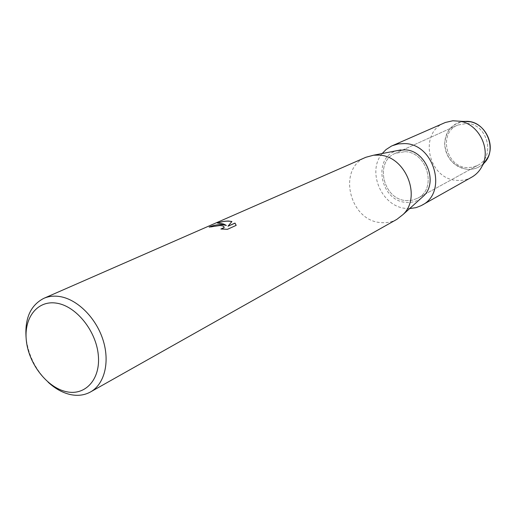 <?xml version="1.0" encoding="UTF-8"?>
<svg xmlns="http://www.w3.org/2000/svg" width="516" height="516" viewBox="0 0 516 516"><rect width="100%" height="100%" fill="white"/><g stroke="black" fill="none" stroke-linecap="round" stroke-linejoin="round"><path stroke-width="0.39" stroke-dasharray="2.58 1.94" d="M466.658 123.447C487.362 123.511 496.024 156.69 477.745 165.346L472.598 167.249L467.07 167.61C445.876 167.049 438.155 132.831 457.653 125.104L466.658 123.447C487.362 123.511 496.024 156.69 477.745 165.346L472.598 167.249L467.07 167.61C445.876 167.049 438.155 132.831 457.653 125.104L466.658 123.447M483.099 163.978C478.642 167.932 473.417 169.719 467.425 169.345L462.633 168.435L458.06 166.5L453.912 163.624L450.371 159.934L447.591 155.606L445.689 150.82L444.753 145.783L444.831 140.733L445.908 135.876L447.959 131.432L450.887 127.607L454.57 124.575L458.847 122.479L463.523 121.421M404.944 151.672C427.396 152.039 437.316 188.985 417.618 198.247L412.071 200.266L406.098 200.569C383.162 199.582 374.255 161.663 395.224 153.375L404.944 151.672C427.396 152.039 437.316 188.985 417.618 198.247L412.071 200.266L406.098 200.569C383.162 199.582 374.255 161.663 395.224 153.375L404.944 151.672M396.894 219.339C391.941 222.074 386.568 223.151 380.776 222.577C349.345 220.854 337.058 168.313 365.909 157.264M421.262 198.099C416.818 201.421 411.781 202.84 406.144 202.369C379.737 201.195 372.023 156.38 397.526 150.556M209.431 227.072L212.521 226.943L214.708 226.221C219.777 225.144 222.925 225.498 224.138 227.279M221.261 229.033L227.466 229.401L236.16 225.376M217.604 222.957L221.661 223.46L226.318 225.447M227.988 226.318L231.839 221.577M48.104 382.163C35.694 370.024 28.367 355.35 26.129 338.135M484.214 162.869C479.616 167.577 474.023 169.732 467.425 169.345C453.841 166.803 446.25 158.347 444.663 143.977C445.83 129.703 453.267 122.157 466.986 121.331M471.688 177.201C467.148 179.71 462.246 180.768 456.983 180.361C428.364 179.42 418.063 132.993 444.547 122.814M409.659 208.567L406.286 208.445C382.001 207.116 366.457 171.789 382.188 153.536M477.745 165.346L417.618 198.247L477.745 165.346M457.653 125.104L395.224 153.375L457.653 125.104"/><path stroke-width="0.77" d="M463.523 121.421L466.986 121.331C486.949 121.402 498.256 151.478 483.099 163.978M26.129 338.135C24.594 318.533 30.483 305.272 43.789 298.358L365.909 157.264L373.565 155.206L378.776 155.11C405.286 155.632 422.036 196.635 403.138 214.45L396.894 219.339L90.506 391.954C84.476 395.262 77.748 396.127 70.331 394.553C62.507 392.766 55.096 388.638 48.104 382.163M397.526 150.556L404.905 149.834C425.674 150.201 438.581 181.845 423.739 195.861L421.262 198.099M222.467 224.454L226.311 225.363L223.518 223.989L217.236 222.989L224.686 221.229L228.33 221.022L231.897 221.512L227.982 226.234L234.999 223.08L236.16 225.376L227.466 229.31L220.88 229.001L224.073 227.608C224.318 226.453 222.996 225.75 220.106 225.505L209.141 227.105C212.721 225.421 217.165 224.537 222.467 224.454M43.789 298.358C48.685 296.236 54.064 295.636 59.914 296.571C77.484 299.37 96.079 317.921 103.052 340.038C110.102 362.142 104.496 384.194 90.506 391.954M56.837 303.202C76.226 306.214 96.092 330.833 98.292 354.995C100.781 379.215 85.379 396.069 66.319 391.683C47.285 387.639 28.967 364.244 26.393 341.102C23.543 317.914 37.404 299.835 56.837 303.202M209.431 227.072C215.153 224.55 220.784 224.009 226.318 225.447L226.311 225.363M224.138 227.279L224.073 227.698L221.261 229.033M236.16 225.266L234.999 223.17L227.982 226.234M231.839 221.577C227.646 220.719 222.899 221.177 217.604 222.957M382.188 153.536L386.039 149.569L391.418 146.105L445.327 122.486L452.809 120.763L460.356 121.26C478.829 124.427 491.006 148.834 482.434 165.501C479.983 170.602 476.403 174.498 471.688 177.201L421.14 205.658L416.031 207.651L409.659 208.567M466.986 121.331L470.263 121.763C485.15 124.317 494.896 143.848 487.988 157.277L484.214 162.869M392.25 145.725L398.313 143.906L404.757 143.583C434.427 143.938 447.804 192.732 421.946 205.22M423.739 195.861L403.138 214.45M400.809 149.917L373.565 155.206M470.263 121.763L460.356 121.26M487.988 157.277L482.434 165.501"/></g></svg>
